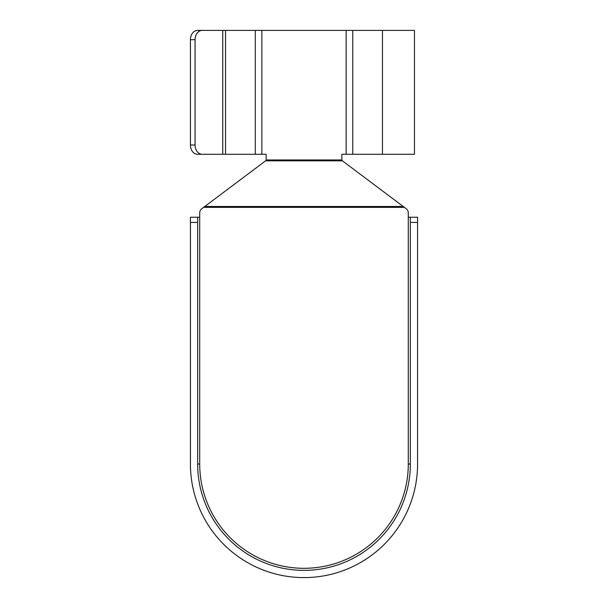 <?xml version="1.0" encoding="UTF-8"?>
<svg xmlns="http://www.w3.org/2000/svg" width="608" height="608" viewBox="0 0 608 608"><rect width="100%" height="100%" fill="white"/><g stroke="black" fill="none" stroke-linecap="round" stroke-linejoin="round"><path stroke-width="0.91" d="M204.744 206.5L403.256 206.5L404.419 207.374L203.581 207.374L266.144 160.421L266.144 154.295L255.276 154.295L255.276 30.4L261.873 30.4L261.873 154.295M266.144 159.957L341.856 159.957L341.856 154.295L346.157 154.295L346.157 30.4L261.873 30.4M341.856 159.957L342.41 160.831L265.59 160.831M203.581 207.374L201.788 208.719A5.16 5.16 0 0 0 199.72 212.846L199.72 464.033A104.28 104.28 0 0 0 304 568.305A104.28 104.28 0 0 0 408.28 464.033L408.28 217.238L417.567 217.238L417.567 464.033A113.567 113.567 0 0 1 304 577.6A113.567 113.567 0 0 1 190.433 464.033L190.433 217.238L199.72 217.238M404.419 207.374L406.212 208.719A5.16 5.16 0 0 1 408.28 212.846L408.28 217.238M403.256 206.5L342.41 160.831M222.748 154.295L222.748 30.4L225.545 30.4L225.545 154.295L197.547 154.295A9.295 7.121 -90 0 1 190.433 145L190.433 39.695A9.295 7.121 -90 0 1 197.547 30.4L218.082 30.4M197.547 30.4L202.19 30.4A9.295 7.121 90 0 0 195.077 39.695L190.433 39.695M222.748 30.4L202.19 30.4M225.545 30.4L255.276 30.4M346.157 30.4L352.754 30.4L352.754 154.295L346.157 154.295M382.44 30.4L414.474 30.4L414.474 154.295L382.44 154.295L382.44 30.4L352.754 30.4M197.547 154.295L218.082 154.295M382.44 154.295L352.754 154.295M225.545 154.295L255.276 154.295M190.433 145L195.077 145L195.077 39.695M195.077 145A9.295 7.121 90 0 0 202.19 154.295M197.661 217.238L197.661 464.033A106.339 106.339 0 0 0 304 570.372A106.339 106.339 0 0 0 410.339 464.033L410.339 217.238M197.661 222.399L190.433 222.399M417.567 222.399L410.339 222.399M410.339 464.033L408.28 464.033M197.661 464.033L199.72 464.033"/></g></svg>
